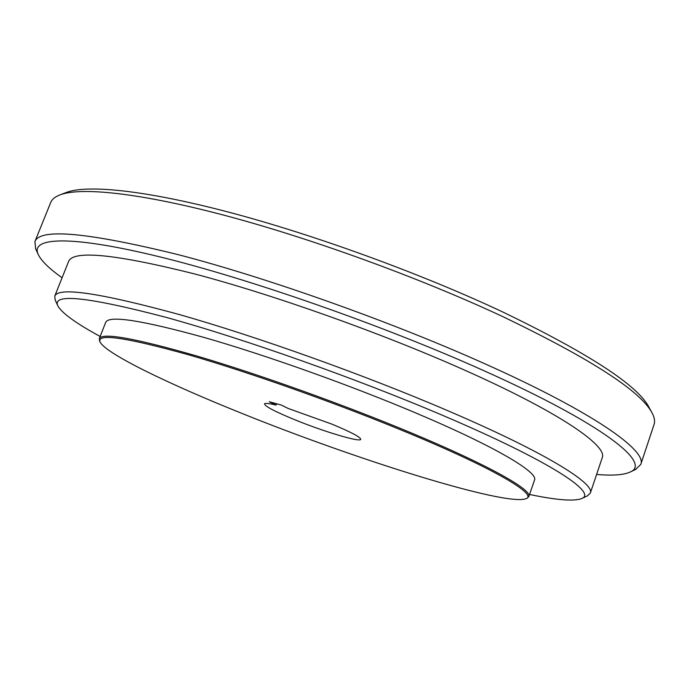 <?xml version="1.0" encoding="UTF-8"?>
<svg xmlns="http://www.w3.org/2000/svg" width="689" height="689" viewBox="0 0 689 689"><rect width="100%" height="100%" fill="white"/><g stroke="black" fill="none" stroke-linecap="round" stroke-linejoin="round"><path stroke-width="1.03" d="M294.496 419.627C323.554 431.555 360.7 442.708 360.717 439.281C360.364 437.033 350.753 431.986 331.891 424.123L288.148 408.448L281.327 405.072L269.261 401.73L276.1 405.098C268.925 403.366 265.058 402.962 264.507 403.883C264.895 406.312 274.894 411.557 294.496 419.627M276.711 403.788L276.1 405.098M527.171 498.173L528.833 496.605L534.526 480.009C538.497 472.499 495.779 446.808 417.112 413.529C350.856 385.418 266.264 355.248 204.599 337.593C141.994 320.264 109.043 315.149 105.744 322.245L99.319 338.583L99.569 340.848M528.833 496.605C532.485 490.06 489.319 465.394 410.325 432.511C343.802 404.744 259.064 374.403 197.485 356.187C135.001 338.213 102.273 332.348 99.319 338.583M241.581 413.262C355.877 459.494 506.277 506.785 526.189 498.638C537.498 494.504 495.322 469.14 409.507 433.459C339.858 404.4 250.486 372.654 188.605 354.809C126.182 337.421 96.658 333.097 100.017 341.839C105.305 353.448 168.142 383.825 241.581 413.262M587.45 495.847L590.318 493.117L602.212 457.772C607.939 445.921 559.08 412.005 462.905 369.373C380.561 332.727 272.655 294.453 194.35 273.86C115.166 254.06 73.258 249.918 68.616 261.441L54.767 296.072L55.18 300.008M590.318 493.117C595.236 483.678 545.249 452.432 448.203 410.877C365.11 375.178 256.799 336.482 178.709 314.382C99.819 292.885 58.505 286.779 54.767 296.072M529.565 494.469C556.79 500.171 574.213 501.514 581.843 498.491C597.397 492.721 549.865 461.044 443.811 415.863C357.083 378.778 243.183 338.514 165.825 317.293C88.321 296.968 52.286 293.092 57.73 305.658C61.588 312.901 75.73 323.175 100.155 336.473M596.596 474.445C612.4 475.806 623.545 475.022 630.03 472.094C652.285 463.576 603.909 424.235 481.611 369.674C381.87 324.975 247.687 278.218 158.496 256.541C68.909 234.725 30.385 237.464 38.145 254.319C41.185 260.761 49.16 268.581 62.079 277.779M635.499 469.51L640.779 464.438C647.229 450.856 594.306 412.849 486.236 364.395C392.618 322.245 268.107 278.003 178.305 254.68C87.779 232.408 39.988 228.025 34.924 241.529L35.656 248.815M651.846 412.53L648.909 407.13C637.609 385.272 588.664 353.44 502.048 311.643C420.626 273.438 314.236 234.725 229.222 212.29C144.087 189.854 86.211 184.428 65.877 192.619L60.132 194.823M640.779 464.438L654.059 424.476C655.118 421.349 654.49 417.56 652.156 413.099C640.934 391.274 591.214 359.15 503.022 316.725C420.057 277.934 311.514 238.42 225.002 215.468C138.377 192.515 79.821 186.865 59.53 195.056C54.862 196.942 51.925 199.414 50.71 202.488L34.924 241.529M526.189 498.638L527.352 498.087M100.017 341.839L99.492 340.667M57.73 305.658L55.06 299.741M581.843 498.491L587.717 495.718M38.145 254.319L35.475 248.428M630.03 472.094L635.887 469.33"/></g></svg>
